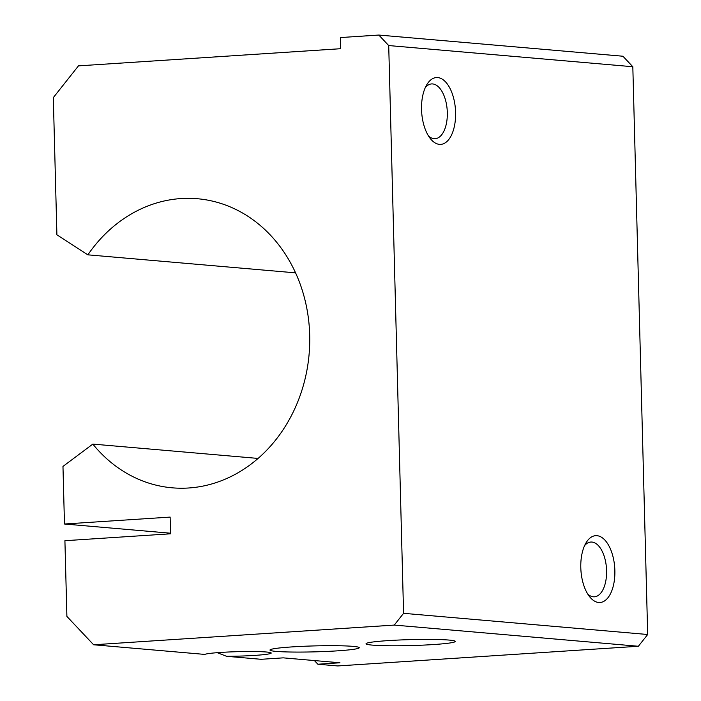<?xml version="1.0" encoding="UTF-8"?>
<svg xmlns="http://www.w3.org/2000/svg" width="701" height="701" viewBox="0 0 701 701"><rect width="100%" height="100%" fill="white"/><g stroke="black" fill="none" stroke-linecap="round" stroke-linejoin="round"><path stroke-width="1.05" d="M295.568 272.855L87.87 254.831L56.904 234.817L53.311 97.623L78.459 65.868L340.686 48.702L340.388 37.565L378.812 35.05L388.713 45.556L403.574 613.322L394.26 625.082L93.619 644.771L66.893 616.407L64.913 540.708L170.571 533.794L170.133 517.093L64.474 524.006L62.967 466.419L92.821 444.092A145.098 124.76 -85 0 0 172.288 487.826A145.098 124.76 -85 0 0 281.784 431.72A145.098 124.76 -85 0 0 300.186 284.159A145.098 124.76 -85 0 0 197.367 198.725A145.098 124.76 -85 0 0 87.87 254.831M428.521 135.985A27.444 13.889 86.3 0 0 434.085 138.684A27.444 13.889 86.3 0 0 435.163 138.693A27.444 13.889 86.3 0 0 447.282 111.459A27.444 13.889 86.3 0 0 432.648 83.945A27.444 13.889 86.3 0 0 431.571 83.927A27.444 13.889 86.3 0 0 425.349 87.476M437.696 77.574A33.482 16.947 -93.7 0 1 455.597 112.449A33.482 16.947 -93.7 0 1 439.439 144.371A33.482 16.947 -93.7 0 1 430.414 138.675A33.482 16.947 -93.7 0 1 426.874 84.567A33.482 16.947 -93.7 0 1 437.696 77.574M449.078 640.074A44.645 2.979 -1.5 0 1 455.186 641.231A44.645 2.979 -1.5 0 1 423.903 645.086A44.645 2.979 -1.5 0 1 372.24 645.104A44.645 2.979 -1.5 0 1 366.124 643.562A44.645 2.979 -1.5 0 1 400.297 639.969A44.645 2.979 -1.5 0 1 449.078 640.074M353.032 646.366A44.645 2.979 -1.5 0 1 359.236 647.715A44.645 2.979 -1.5 0 1 326.412 651.448A44.645 2.979 -1.5 0 1 276.185 651.395A44.645 2.979 -1.5 0 1 269.981 650.055A44.645 2.979 -1.5 0 1 302.797 646.322A44.645 2.979 -1.5 0 1 353.032 646.366M587.788 594.106A27.444 13.889 86.3 0 0 593.344 596.796A27.444 13.889 86.3 0 0 594.422 596.805A27.444 13.889 86.3 0 0 606.549 569.58A27.444 13.889 86.3 0 0 591.916 542.057A27.444 13.889 86.3 0 0 590.838 542.048A27.444 13.889 86.3 0 0 584.608 545.588M596.954 535.687A33.482 16.947 -93.7 0 1 614.865 570.561A33.482 16.947 -93.7 0 1 598.707 602.483A33.482 16.947 -93.7 0 1 589.672 596.788A33.482 16.947 -93.7 0 1 586.132 542.679A33.482 16.947 -93.7 0 1 596.954 535.687M93.619 644.771L204.736 654.41A33.482 2.234 -1.5 0 1 231.602 651.877A33.482 2.234 -1.5 0 1 266.582 652.026A33.482 2.234 -1.5 0 1 271.156 652.894A33.482 2.234 -1.5 0 1 226.607 656.311L217.249 652.684M394.26 625.082L638.374 646.261L337.733 665.95L317.86 664.224L339.95 662.778L283.178 657.853L261.087 659.299L226.607 656.311M170.553 533.216L64.474 524.006M317.86 664.224L314.407 660.561M638.374 646.261L647.689 634.501L632.819 66.735L388.713 45.556M632.819 66.735L622.926 56.229L378.812 35.05M647.689 634.501L403.574 613.322M258.091 458.428L92.821 444.092"/></g></svg>
